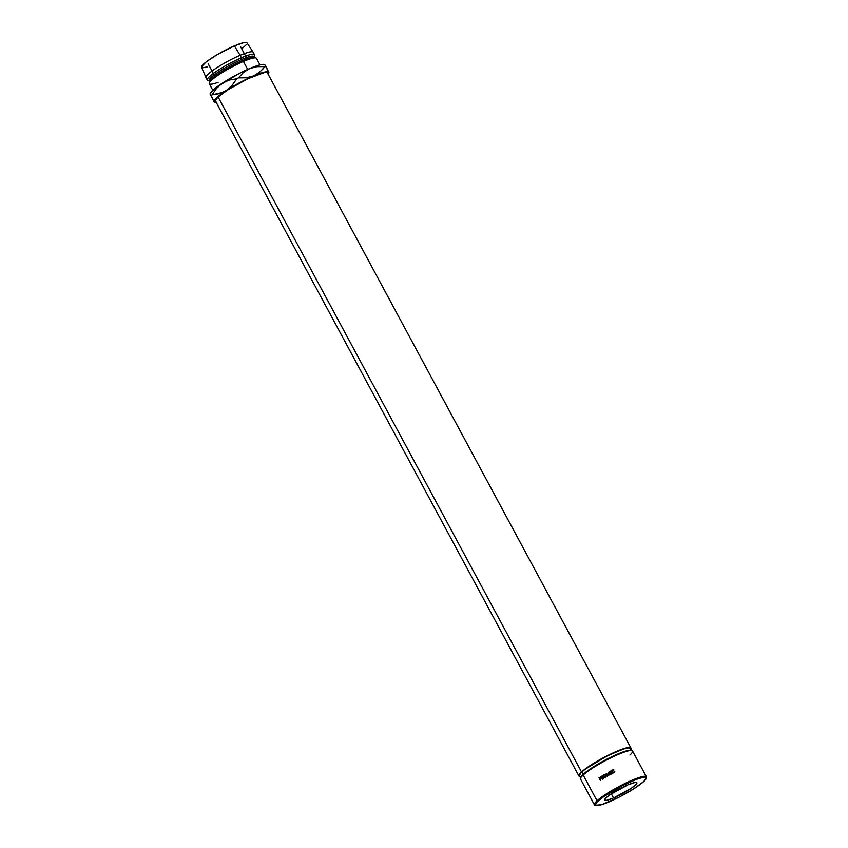 <?xml version="1.0" encoding="UTF-8"?>
<svg xmlns="http://www.w3.org/2000/svg" width="848" height="848" viewBox="0 0 848 848"><rect width="100%" height="100%" fill="white"/><g stroke="black" fill="none" stroke-linecap="round" stroke-linejoin="round"><path stroke-width="1.27" d="M646.165 778.475L646.452 777.552A29.542 4.431 151.7 0 0 627.297 782.365A29.542 4.431 151.7 0 0 597.056 800.788L597.946 801.159A28.832 4.325 -28.3 0 1 627.456 783.181A28.832 4.325 -28.3 0 1 646.165 778.475A28.832 4.325 -28.3 0 1 643.568 781.665L646.165 778.464L646.017 777.574L642.848 777.425L636.318 779.397L622.496 785.619L604.02 796.473L597.946 801.159L596.165 802.992L595.487 805.25L601.55 804.678L619.008 797.215L633.424 789.032L643.568 781.665A28.832 4.325 -28.3 0 1 617.853 797.798A28.832 4.325 -28.3 0 1 595.974 805.505A28.832 4.325 -28.3 0 1 597.946 801.159L597.056 800.788A29.542 4.431 -28.3 0 1 625.358 783.298A29.542 4.431 -28.3 0 1 646.43 776.8A29.542 4.431 -28.3 0 1 646.229 778.061M631.94 750.597L630.997 750.321A28.832 4.325 151.7 0 0 609.118 758.038A28.832 4.325 151.7 0 0 583.403 774.16L583.18 775.019A29.542 4.431 -28.3 0 1 609.521 758.494A29.542 4.431 -28.3 0 1 631.94 750.597A29.542 4.431 -28.3 0 1 629.916 755.038M613.549 797.968A18.327 2.745 -28.3 0 1 604.613 800.099A18.327 2.745 -28.3 0 1 611.673 793.58A18.327 2.745 -28.3 0 1 627.955 784.856L634.802 782.524L636.806 782.619L636.382 784.061L631.389 788.195L613.549 797.968L606.712 800.311L604.698 800.205L606.256 797.608L610.115 794.629L627.955 784.856A18.327 2.745 -28.3 0 1 636.89 782.725A18.327 2.745 -28.3 0 1 629.831 789.244A18.327 2.745 -28.3 0 1 613.549 797.968L611.313 793.823L613.549 797.968M646.43 776.8L632.555 751.021A29.542 4.431 151.7 0 0 611.482 757.518A29.542 4.431 151.7 0 0 583.18 775.019L597.056 800.788L583.18 775.019A29.542 4.431 151.7 0 0 580.541 779.036L594.416 804.805A29.542 4.431 -28.3 0 1 597.056 800.788A29.542 4.431 151.7 0 0 595.031 805.24L595.974 805.505M598.985 777.828A29.542 4.431 -28.3 0 1 599.441 777.542L600.787 777.627L600.108 778.994A29.542 4.431 151.7 0 0 599.949 779.1L600.585 780.298A29.542 4.431 151.7 0 0 600.384 780.425L598.985 777.828L600.384 780.425A29.542 4.431 151.7 0 1 600.585 780.298L599.949 779.1A29.542 4.431 151.7 0 1 600.108 778.994L600.787 777.627L599.441 777.542A29.542 4.431 151.7 0 0 598.985 777.828L598.985 777.828M611.906 771.627L612.616 770.281L613.931 769.952L612.214 770.588L612.044 771.998L613.327 772.634L614.811 771.595L613.305 772.941L611.949 772.337L611.684 770.906L613.199 769.804L613.931 769.952L612.489 770.005L611.79 772.104L613.963 772.74L614.811 771.595L613.814 772.475L611.906 771.563M606.087 775.093L605.822 777.181L603.702 777.033L603.84 774.818L606.087 775.093M602.43 775.994L601.635 776.312A28.832 4.325 151.7 0 0 601.168 776.598A28.832 4.325 -28.3 0 1 601.635 776.312L601.38 776.344A29.542 4.431 151.7 0 0 600.903 776.63L602.515 779.1L600.903 776.63A29.542 4.431 -28.3 0 1 601.38 776.344L602.642 776.206L602.313 777.627L603.85 778.294A29.542 4.431 151.7 0 0 603.575 778.453L602.038 777.796A29.542 4.431 151.7 0 0 601.868 777.902L602.515 779.1A29.542 4.431 151.7 0 0 602.303 779.227L600.903 776.63L602.303 779.227A29.542 4.431 151.7 0 1 602.515 779.1L601.868 777.902A29.542 4.431 151.7 0 1 602.038 777.796L603.575 778.453A29.542 4.431 151.7 0 1 603.85 778.294L602.313 777.627L602.79 776.408L601.38 776.344L603.023 776.397M608.726 775.475A29.542 4.431 151.7 0 0 608.673 775.507L606.723 774.15L607.486 776.164A29.542 4.431 151.7 0 0 607.253 776.302L606.193 773.514A29.542 4.431 -28.3 0 1 606.225 773.493L608.44 775.019L608.366 772.295A29.542 4.431 -28.3 0 1 608.398 772.274L610.147 774.68A29.542 4.431 151.7 0 0 609.913 774.818L608.652 773.079L608.726 775.475A29.542 4.431 151.7 0 0 608.673 775.507L606.723 774.15L607.486 776.164A29.542 4.431 151.7 0 0 607.253 776.302L606.193 773.514A29.542 4.431 151.7 0 1 606.225 773.493L608.557 775.083L608.451 772.369A28.832 4.325 -28.3 0 1 608.461 772.369L608.44 775.019L608.366 772.295A29.542 4.431 151.7 0 1 608.398 772.274L610.147 774.68A29.542 4.431 151.7 0 0 609.913 774.818L608.652 773.079L608.726 775.475M609.288 771.797A29.542 4.431 -28.3 0 1 610.761 771.002L610.91 771.267A29.542 4.431 151.7 0 0 609.659 771.934L610.094 772.729A29.542 4.431 -28.3 0 1 611.334 772.062L611.482 772.327A29.542 4.431 151.7 0 0 610.231 772.994L610.772 774.001A29.542 4.431 -28.3 0 1 612.023 773.323L612.161 773.599A29.542 4.431 151.7 0 0 610.677 774.394L609.288 771.797L610.677 774.394A29.542 4.431 151.7 0 1 612.161 773.599L612.023 773.323A29.542 4.431 151.7 0 0 610.772 774.001L610.231 772.994A29.542 4.431 151.7 0 1 611.482 772.327L611.334 772.062A29.542 4.431 151.7 0 0 610.094 772.729L609.659 771.934A29.542 4.431 151.7 0 1 610.91 771.267L610.761 771.002A29.542 4.431 151.7 0 0 609.288 771.797L609.288 771.797M631.612 750.745L630.287 748.286A28.832 4.325 151.7 0 0 609.712 754.635A28.832 4.325 151.7 0 0 582.088 771.712L583.403 774.16A28.832 4.325 -28.3 0 1 610.115 757.54A28.832 4.325 -28.3 0 1 631.389 750.501M630.901 747.957L267.48 72.992A29.542 4.431 151.7 0 0 246.397 79.489A29.542 4.431 151.7 0 0 218.095 96.99L581.527 771.945A29.542 4.431 -28.3 0 1 609.829 754.455A29.542 4.431 -28.3 0 1 630.901 747.957A29.542 4.431 -28.3 0 1 630.742 749.134L630.774 747.788L627.531 747.629L611.726 753.543L591.915 764.398L581.527 771.945L218.095 96.99L228.483 89.432L248.294 78.588L264.099 72.663L266.198 72.462L267.343 72.822L267.502 73.734M259.976 64.872L256.456 58.342A26.786 4.017 151.7 0 0 243.408 61.469L247.69 69.419L243.408 61.469A26.786 4.017 -28.3 0 1 255.895 57.961L254.029 57.42A25.376 3.805 151.7 0 0 242.189 60.738L243.408 61.469L242.189 60.738A25.376 3.805 -28.3 0 1 254.559 57.791L253.902 56.562A25.376 3.805 151.7 0 0 241.532 59.519L242.189 60.738L241.532 59.519A25.376 3.805 -28.3 0 1 253.912 57.208L254.495 55.353A26.786 4.017 151.7 0 0 241.426 57.781L241.532 59.519L241.426 57.781A26.786 4.017 -28.3 0 1 254.474 54.664L253.16 52.216A26.786 4.017 151.7 0 0 240.101 55.332L241.426 57.781L240.101 55.332A26.786 4.017 -28.3 0 1 253.128 52.163L246.969 42.813A25.8 3.869 151.7 0 0 234.43 45.866L240.101 55.332L234.43 45.866L217.024 54.738L206.244 61.851L201.548 66.685L202.683 67.787L207.103 66.95M253.838 56.477A26.786 4.017 151.7 0 0 254.495 55.353M264.767 64.66L264.163 64.48A31.016 4.653 151.7 0 0 249.694 68.54L257.039 66.653L264.915 66.568A35.245 5.289 -28.3 0 1 265.901 66.335L264.746 64.66L260.325 64.787L249.694 68.54L239.369 73.405L216.961 86.888L210.643 92.633L210.611 94.711M242.327 48.336L246.28 44.732M246.885 42.718L244.054 42.57L234.43 45.866A25.8 3.869 151.7 0 0 211.64 58.067A25.8 3.869 151.7 0 0 201.548 67.278L205.969 77.56A26.786 4.017 -28.3 0 1 216.441 67.988A26.786 4.017 -28.3 0 1 240.101 55.332A26.786 4.017 151.7 0 0 216.304 68.073A26.786 4.017 151.7 0 0 205.99 77.603L207.304 80.062A26.786 4.017 -28.3 0 1 217.629 70.532A26.786 4.017 -28.3 0 1 241.426 57.781A26.786 4.017 151.7 0 0 216.176 71.497A26.786 4.017 151.7 0 0 207.877 80.454L209.742 80.995A25.376 3.805 -28.3 0 1 217.607 72.504A25.376 3.805 -28.3 0 1 241.532 59.519A25.376 3.805 151.7 0 0 218.985 71.592A25.376 3.805 151.7 0 0 209.212 80.624L209.869 81.853A25.376 3.805 -28.3 0 1 219.653 72.822A25.376 3.805 -28.3 0 1 242.189 60.738A25.376 3.805 151.7 0 0 209.859 81.196L209.276 83.062A26.786 4.017 -28.3 0 1 243.408 61.469A26.786 4.017 151.7 0 0 219.611 74.211A26.786 4.017 151.7 0 0 209.297 83.74L212.806 90.27M218.127 82.32A26.786 4.017 -28.3 0 1 209.276 83.062M268.795 73.087L268.805 72.377A31.016 4.653 -28.3 0 1 268.795 73.087A31.016 4.653 -28.3 0 1 268.148 74.242L268.805 72.377L266.071 71.815L250.065 77.115L238.426 77.889L243.45 72.462L249.694 68.54A31.016 4.653 151.7 0 0 222.346 83.168L229.204 80.083L236.645 78.843A35.245 5.289 -28.3 0 1 238.426 77.889L243.45 72.462L249.694 68.54L257.039 66.653L264.915 66.568L262.551 69.409L256.944 74.179L236.2 84.577L220.925 94.255L214.608 100L214.576 102.067L216.855 102.184M210.23 94.064L211.216 95.591A35.245 5.289 -28.3 0 1 212.011 94.87L216.547 88.33L222.346 83.168A31.016 4.653 151.7 0 0 210.177 93.545L214.12 101.622A31.016 4.653 -28.3 0 1 226.31 90.535A31.016 4.653 -28.3 0 1 253.658 75.907A31.016 4.653 -28.3 0 1 268.805 72.377L265.901 66.335A35.245 5.289 151.7 0 0 264.915 66.568L259.901 71.995L253.658 75.907L246.302 77.793L238.426 77.889A35.245 5.289 151.7 0 0 236.645 78.843L232.119 85.372L226.31 90.535L219.462 93.63L212.011 94.87A35.245 5.289 151.7 0 0 211.216 95.591L214.046 101.824L210.06 93.916M215.583 101.177L215.434 100.265L218.095 96.99A29.542 4.431 151.7 0 0 215.456 101.007L578.887 775.962A29.542 4.431 -28.3 0 1 581.527 771.945L578.866 775.231L579.014 776.132L580.159 776.492M268.911 72.716L264.746 64.66M216.123 102.248A31.016 4.653 -28.3 0 1 214.809 102.152A31.016 4.653 -28.3 0 1 214.12 101.622L210.156 94.266M214.809 102.152L214.046 101.824M222.346 83.168L229.204 80.083L236.645 78.843L232.119 85.372L226.31 90.535L222.992 92.337L212.011 94.87L216.547 88.33L222.346 83.168M579.958 776.482A29.542 4.431 -28.3 0 1 578.887 775.962M579.629 775.793L580.308 773.535L584.728 769.507L606.638 756.162L624.096 748.699L629.036 747.777L630.308 749.007M580.742 777.775A28.832 4.325 -28.3 0 1 583.403 774.16L582.088 771.712A28.832 4.325 151.7 0 0 579.502 775.634L580.827 778.082M595.582 805.324A29.542 4.431 -28.3 0 1 594.416 804.805M610.157 772.825L610.157 772.825A28.832 4.325 -28.3 0 1 611.366 772.168L611.366 772.168A28.832 4.325 151.7 0 0 610.157 772.825M610.836 774.086L610.836 774.086A28.832 4.325 -28.3 0 1 612.055 773.429L612.055 773.429A28.832 4.325 151.7 0 0 610.836 774.086M610.698 774.383L609.352 771.881A28.832 4.325 -28.3 0 1 610.793 771.097A28.832 4.325 151.7 0 0 609.352 771.881L610.698 774.383M608.779 775.56L606.861 774.203L608.779 775.56M609.998 774.892L608.747 773.153L609.998 774.892M607.401 776.333L606.341 773.556L607.401 776.333M602.79 776.408L601.942 776.047M603.808 778.443L602.038 777.796L603.808 778.443M602.631 777.203L601.985 777.605L602.631 777.203M602.175 776.355L602.811 776.524L601.72 777.637L601.253 776.768L601.72 777.637L602.811 776.524L601.963 776.471L602.811 776.524M601.709 776.492A29.542 4.431 151.7 0 0 601.253 776.768A29.542 4.431 151.7 0 1 601.709 776.492L602.568 776.535M605.578 777.362L606.161 775.22L604.083 774.637L603.532 776.779L605.016 777.574M605.758 777.372L603.532 776.779L604.083 774.637L605.143 774.447M605.218 774.457L604.083 774.637M605.408 774.5L603.585 775.591L604.645 777.521M606.246 775.856L605.811 776.969L604.698 777.234M604.878 774.754L606.097 775.39L604.751 777.277M604.868 777.277L603.755 776.641L604.232 774.902L605.143 774.754M604.232 774.902L605.938 775.358L604.698 774.733L603.638 775.666L603.893 776.853L604.963 777.266L606.097 775.39L604.423 774.913M605.419 777.097L606.097 775.39M612.044 771.998L613.804 772.592L614.758 771.828M614.524 771.553L612.828 772.719L611.97 771.139M611.821 772.21L612.489 770.005L613.888 770.101L612.214 770.291L611.694 771.924M600.925 777.976L599.801 778.835L599.335 777.966L599.801 778.835L600.861 777.722L600.055 777.648L600.861 777.722M599.759 777.701A29.542 4.431 151.7 0 0 599.335 777.966A29.542 4.431 151.7 0 1 599.759 777.701L600.575 777.764M580.52 778.284A29.542 4.431 -28.3 0 1 583.18 775.019L583.403 774.16A28.832 4.325 151.7 0 0 580.806 777.351L580.52 778.284M215.35 77.157L208.152 63.78M247.627 59.773L240.419 46.407"/></g></svg>
